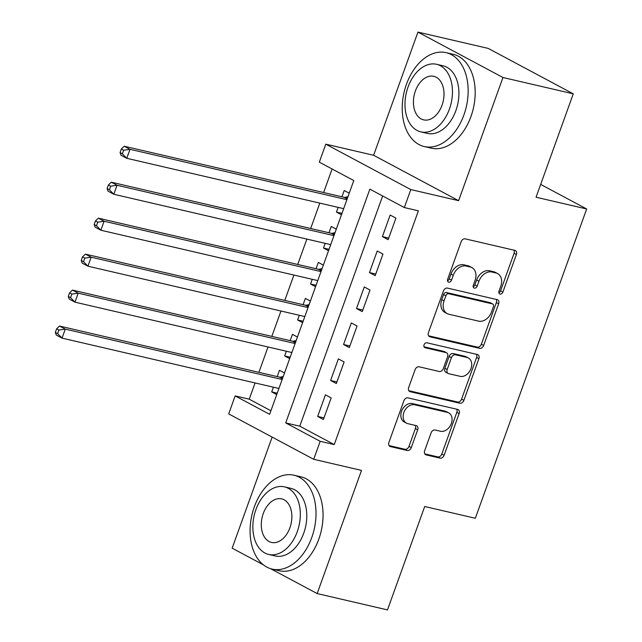 <?xml version="1.0" encoding="UTF-8"?>
<svg xmlns="http://www.w3.org/2000/svg" width="642" height="642" viewBox="0 0 642 642"><rect width="100%" height="100%" fill="white"/><g stroke="black" fill="none" stroke-linecap="round" stroke-linejoin="round"><path stroke-width="0.96" d="M500.046 294.084A2.648 1.95 118.1 0 0 502.871 292.062L516.377 254.553A3.788 2.793 118.1 0 0 515.398 250.573A3.788 2.793 118.1 0 0 514.884 250.38L465.193 238.848A3.788 2.793 118.1 0 0 461.157 241.737L447.659 279.238A2.648 1.95 118.1 0 0 448.341 282.023A2.648 1.95 118.1 0 0 448.702 282.159A2.648 1.95 118.1 0 0 451.519 280.137L453.268 275.282A12.11 8.932 118.1 0 1 466.172 266.037L470.313 267A12.11 8.932 118.1 0 1 471.95 267.618A12.11 8.932 118.1 0 1 475.08 280.345L473.331 285.2A2.648 1.95 118.1 0 0 474.013 287.985A2.648 1.95 118.1 0 0 474.374 288.122A2.648 1.95 118.1 0 0 477.199 286.099L478.94 281.244A12.11 8.932 118.1 0 1 491.844 271.999L495.985 272.962A12.11 8.932 118.1 0 1 497.622 273.58A12.11 8.932 118.1 0 1 500.752 286.308L499.003 291.163A2.648 1.95 118.1 0 0 499.693 293.948A2.648 1.95 118.1 0 0 500.046 294.084M498.858 292.744A2.648 1.95 118.1 0 0 500.575 290.834L514.073 253.325A3.788 2.793 118.1 0 0 513.937 250.163M447.514 280.819A2.648 1.95 118.1 0 0 449.223 278.909L450.973 274.054L453.268 275.282M473.186 286.781A2.648 1.95 118.1 0 0 474.895 284.871L476.645 280.016L478.94 281.244M424.659 450.716A3.788 2.793 118.1 0 0 425.638 454.697A3.788 2.793 118.1 0 0 426.152 454.889L440.091 458.123A3.788 2.793 118.1 0 0 444.128 455.234L459.118 413.584A3.788 2.793 118.1 0 0 458.139 409.604A3.788 2.793 118.1 0 0 457.634 409.411L407.935 397.871A3.788 2.793 118.1 0 0 403.906 400.76L388.908 442.418A3.788 2.793 118.1 0 0 389.887 446.391A3.788 2.793 118.1 0 0 390.4 446.583L407.237 450.499A3.788 2.793 118.1 0 0 411.273 447.61L417.693 429.779A3.788 2.793 118.1 0 0 416.714 425.798A3.788 2.793 118.1 0 0 416.201 425.614L407.847 423.672A10.128 7.463 118.1 0 1 406.482 423.158A10.128 7.463 118.1 0 1 404.227 411.602A10.128 7.463 118.1 0 1 414.652 404.789L447.362 412.381A10.128 7.463 118.1 0 1 448.734 412.894A10.128 7.463 118.1 0 1 450.981 424.45A10.128 7.463 118.1 0 1 440.564 431.263L435.107 430.004A3.788 2.793 118.1 0 0 431.079 432.893L424.659 450.716M320.173 441.319L313.697 459.295L228.688 413.897L235.157 395.913L269.624 414.323L353.782 180.562L319.315 162.153L325.791 144.169L410.808 189.575L404.332 207.559L369.864 189.149L285.706 422.909L320.173 441.319L334.233 444.585L418.391 210.825L404.332 207.559M573.274 93.828L502.967 77.505L417.95 32.1L488.265 48.431L573.274 93.828L536.054 197.222L586.676 208.979L475.329 518.263L424.707 506.506L387.479 609.9L317.164 593.569L361.51 470.401L313.697 459.295M417.95 32.1L373.604 155.276L458.621 200.673L502.967 77.505M458.621 200.673L410.808 189.575M479.614 348.341A3.788 2.793 118.1 0 0 483.651 345.452L498.641 303.802A3.788 2.793 118.1 0 0 497.67 299.822A3.788 2.793 118.1 0 0 497.157 299.629L447.466 288.089A3.788 2.793 118.1 0 0 443.429 290.978L428.439 332.628A3.788 2.793 118.1 0 0 429.41 336.609A3.788 2.793 118.1 0 0 429.923 336.801L479.614 348.341L477.319 347.113A3.788 2.793 118.1 0 0 481.348 344.224L496.346 302.575A3.788 2.793 118.1 0 0 496.21 299.405M478.884 358.693L463.885 400.343A3.788 2.793 118.1 0 1 459.857 403.232L410.166 391.692A3.788 2.793 118.1 0 1 409.652 391.5A3.788 2.793 118.1 0 1 408.673 387.527L415.093 369.696A3.788 2.793 118.1 0 1 419.122 366.807L439.272 371.485A3.788 2.793 118.1 0 0 443.309 368.596L447.562 356.775A3.788 2.793 118.1 0 0 446.583 352.795A3.788 2.793 118.1 0 0 446.078 352.602L425.092 347.731A2.648 1.95 118.1 0 1 424.731 347.595A2.648 1.95 118.1 0 1 424.145 344.569A2.648 1.95 118.1 0 1 426.874 342.788L477.391 354.52A3.788 2.793 118.1 0 1 477.905 354.713A3.788 2.793 118.1 0 1 478.884 358.693L476.589 357.466L461.59 399.115L463.885 400.343M272.144 437.098L232.155 548.172L263.477 564.896M270.507 568.652L317.164 593.569M273.396 387.198L271.71 391.893L277.24 393.177M284.502 372.994L279.479 370.314L277.208 376.605M286.348 351.238L284.655 355.925L290.184 357.209M297.447 337.034L292.423 334.354L290.16 340.645M299.292 315.27L297.599 319.965L303.128 321.249M310.399 301.074L305.367 298.386L303.104 304.677M312.237 279.31L310.551 284.005L316.081 285.289M323.343 265.106L318.32 262.426L316.049 268.717M325.189 243.342L323.496 248.037L329.025 249.321M336.288 229.146L331.264 226.457L329.001 232.757M388.145 239.683L395.913 218.111L390.167 215.038L382.399 236.617L388.145 239.683M375.193 275.651L382.961 254.072L377.215 251.006L369.447 272.585L375.193 275.651M362.248 311.611L370.017 290.032L364.271 286.966L356.503 308.545L362.248 311.611M349.296 347.579L357.064 326L351.326 322.926L343.558 344.505L349.296 347.579M336.352 383.539L344.12 361.96L338.374 358.894L330.606 380.473L336.352 383.539M382.648 195.979L299.774 426.176L334.233 444.585M325.43 394.854L317.662 416.433L323.407 419.499L331.176 397.92L325.43 394.854M332.099 168.974L323.616 192.536M319.804 203.129L310.672 228.496M306.86 239.089L297.719 264.464M293.908 275.049L284.775 300.424M280.963 311.017L271.831 336.384M268.019 346.977L258.878 372.352M255.067 382.945L249.224 399.18L270.908 410.76M349.24 193.186L344.216 190.497L341.945 196.789M338.133 207.382L336.448 212.077L341.472 214.757M323.496 248.037L328.519 250.725M310.551 284.005L315.575 286.685M297.599 319.965L302.631 322.645M284.655 355.925L289.678 358.613M271.71 391.893L276.734 394.573M586.676 208.979L540.668 184.406M249.224 399.18L235.157 395.913M373.604 155.276L325.791 144.169M299.774 426.176L285.706 422.909M336.448 212.077L341.977 213.361M382.399 236.617L388.715 238.086M369.447 272.585L375.771 274.046M356.503 308.545L362.826 310.014M343.558 344.505L349.874 345.974M330.606 380.473L336.93 381.934M317.662 416.433L323.977 417.902M497.622 273.58L495.327 272.352A12.11 8.932 118.1 0 0 493.69 271.735L495.985 272.962M476.645 280.016A12.11 8.932 118.1 0 1 489.549 270.772L493.69 271.735M471.95 267.618L469.655 266.39A12.11 8.932 118.1 0 0 468.01 265.772L470.313 267M450.973 274.054A12.11 8.932 118.1 0 1 463.869 264.809L468.01 265.772M428.567 335.798L477.319 347.113M493.385 306.788A2.648 1.95 118.1 0 0 492.695 303.995A2.648 1.95 118.1 0 0 492.342 303.867L448.718 293.739A2.648 1.95 118.1 0 0 445.901 295.761L444.055 300.873A12.11 8.932 118.1 0 0 447.185 313.609A12.11 8.932 118.1 0 0 448.822 314.227L478.635 321.144A12.11 8.932 118.1 0 0 491.539 311.9L493.385 306.788M492.695 303.995L490.4 302.775A2.648 1.95 118.1 0 0 490.039 302.639L492.342 303.867M447.185 313.609L444.89 312.381A12.11 8.932 118.1 0 1 441.76 299.653L443.598 294.534A2.648 1.95 118.1 0 1 446.423 292.511L490.039 302.639M408.81 390.689L457.553 402.004A3.788 2.793 118.1 0 0 461.59 399.115M446.583 352.795L444.288 351.567A3.788 2.793 118.1 0 0 443.774 351.375L424.025 346.792M460.186 376.34A10.128 7.463 118.1 0 0 470.602 369.527A10.128 7.463 118.1 0 0 468.355 357.971A10.128 7.463 118.1 0 0 466.983 357.458L455.459 354.785A3.788 2.793 118.1 0 0 451.43 357.674L447.169 369.495A3.788 2.793 118.1 0 0 448.148 373.475A3.788 2.793 118.1 0 0 448.662 373.668L460.186 376.34M468.355 357.971L466.06 356.743A10.128 7.463 118.1 0 0 464.688 356.23L466.983 357.458M448.148 373.475L445.853 372.248A3.788 2.793 118.1 0 1 444.874 368.267L449.135 356.446A3.788 2.793 118.1 0 1 453.164 353.557L464.688 356.23M476.589 357.466A3.788 2.793 118.1 0 0 476.452 354.304M448.734 412.894L446.431 411.666A10.128 7.463 118.1 0 0 445.067 411.153L447.362 412.381M406.482 423.158L404.179 421.93A10.128 7.463 118.1 0 1 401.932 410.374A10.128 7.463 118.1 0 1 412.349 403.561L445.067 411.153M389.044 445.58L404.942 449.272A3.788 2.793 118.1 0 0 408.978 446.383L415.39 428.551A3.788 2.793 118.1 0 0 415.254 425.389M424.795 453.878L437.796 456.895A3.788 2.793 118.1 0 0 441.824 454.006L456.823 412.357A3.788 2.793 118.1 0 0 456.687 409.195M347.98 196.669L345.34 197.295A3.852 2.841 -61.9 0 1 344.2 197.311L124.259 146.24L130.005 149.313L126.763 158.301L343.663 208.666M346.905 199.678L130.005 149.313L123.649 150.236L121.354 149.008L120.062 152.611L122.357 153.831L123.649 150.236M122.357 153.831L126.763 158.301L121.025 155.236L120.062 152.611M121.354 149.008L124.259 146.24M463.909 114.934A48.198 31.939 -76.9 0 0 446.086 52.652A48.198 31.939 -76.9 0 0 406.466 84.254A48.198 31.939 -76.9 0 0 424.29 146.545A48.198 31.939 -76.9 0 0 463.909 114.934M424.29 146.545L431.32 148.174A48.198 31.939 -76.9 0 0 470.939 116.563A48.198 31.939 -76.9 0 0 453.124 54.281L446.086 52.652M436.568 64.288L443.036 65.797A34.7 23 103.1 0 1 455.868 110.641A34.7 23 103.1 0 1 427.339 133.4L420.871 131.891A34.7 23 -76.9 0 0 449.4 109.14A34.7 23 -76.9 0 0 436.568 64.288A34.7 23 -76.9 0 0 408.039 87.047A34.7 23 -76.9 0 0 420.871 131.891M415.39 90.971A22.366 14.822 -76.9 0 0 423.664 119.877A22.366 14.822 -76.9 0 0 442.041 105.208A22.366 14.822 -76.9 0 0 433.775 76.31A22.366 14.822 -76.9 0 0 415.39 90.971M311.771 537.498A48.198 31.939 -76.9 0 0 293.956 475.216A48.198 31.939 -76.9 0 0 254.336 506.819A48.198 31.939 -76.9 0 0 272.152 569.109A48.198 31.939 -76.9 0 0 311.771 537.498M272.152 569.109L279.182 570.738A48.198 31.939 -76.9 0 0 318.809 539.136A48.198 31.939 -76.9 0 0 300.986 476.846L293.956 475.216M284.438 486.853L290.906 488.361A34.7 23 103.1 0 1 303.73 533.205A34.7 23 103.1 0 1 275.209 555.964L268.733 554.455A34.7 23 -76.9 0 0 297.262 531.704A34.7 23 -76.9 0 0 284.438 486.853A34.7 23 -76.9 0 0 255.909 509.612A34.7 23 -76.9 0 0 268.733 554.455M263.26 513.544A22.366 14.822 -76.9 0 0 271.526 542.442A22.366 14.822 -76.9 0 0 289.911 527.772A22.366 14.822 -76.9 0 0 281.645 498.874A22.366 14.822 -76.9 0 0 263.26 513.544M335.036 232.629L332.395 233.263A3.852 2.841 -61.9 0 1 331.248 233.279L111.315 182.208L117.053 185.273L113.819 194.261L330.718 244.626M333.952 235.638L117.053 185.273L110.705 186.204L108.41 184.976L107.11 188.571L109.413 189.799L110.705 186.204M109.413 189.799L113.819 194.261L108.073 191.196L107.11 188.571M108.41 184.976L111.315 182.208M322.091 268.597L319.443 269.223A3.852 2.841 -61.9 0 1 318.304 269.239L98.362 218.168L104.108 221.233L100.874 230.229L317.766 280.594M321.008 271.598L104.108 221.233L97.761 222.164L95.457 220.936L94.165 224.531L96.46 225.759L97.761 222.164M96.46 225.759L100.874 230.229L95.128 227.156L94.165 224.531M95.457 220.936L98.362 218.168M309.139 304.557L306.499 305.183A3.852 2.841 -61.9 0 1 305.351 305.207L85.418 254.136L91.164 257.201L87.922 266.189L304.822 316.554M308.056 307.566L91.164 257.201L84.808 258.124L82.513 256.896L81.221 260.5L83.516 261.727L84.808 258.124M83.516 261.727L87.922 266.189L82.184 263.124L81.221 260.5M82.513 256.896L85.418 254.136M296.195 340.517L293.555 341.151A3.852 2.841 -61.9 0 1 292.407 341.167L72.466 290.096L78.212 293.161L74.978 302.157L291.877 352.522M295.111 343.526L78.212 293.161L71.864 294.092L69.569 292.864L68.269 296.46L70.572 297.687L71.864 294.092M70.572 297.687L74.978 302.157L69.232 299.084L68.269 296.46M69.569 292.864L72.466 290.096M283.25 376.485L280.602 377.111A3.852 2.841 -61.9 0 1 279.463 377.127L59.521 326.056L65.267 329.129L62.033 338.117L278.925 388.482M282.167 379.494L65.267 329.129L58.92 330.052L56.616 328.824L55.324 332.42L57.619 333.647L58.92 330.052M57.619 333.647L62.033 338.117L56.287 335.052L55.324 332.42M56.616 328.824L59.521 326.056M500.575 290.834L502.871 292.062M449.223 278.909L451.519 280.137M474.895 284.871L477.199 286.099M489.549 270.772L491.844 271.999M463.869 264.809L466.172 266.037M514.073 253.325L516.377 254.553M428.968 336.296L429.923 336.801M496.346 302.575L498.641 303.802M481.348 344.224L483.651 345.452M446.423 292.511L448.718 293.739M443.598 294.534L445.901 295.761M441.76 299.653L444.055 300.873M457.553 402.004L459.857 403.232M409.203 391.187L410.166 391.692M443.774 351.375L446.078 352.602M424.426 347.37L425.092 347.731M453.164 353.557L455.459 354.785M449.135 356.446L451.43 357.674M444.874 368.267L447.169 369.495M412.349 403.561L414.652 404.789M415.39 428.551L417.693 429.779M408.978 446.383L411.273 447.61M404.942 449.272L407.237 450.499M389.445 446.078L390.4 446.583M456.823 412.357L459.118 413.584M441.824 454.006L444.128 455.234M437.796 456.895L440.091 458.123M425.197 454.376L426.152 454.889M345.34 197.295L347.37 198.378M344.2 197.311L347.178 198.908M332.395 233.263L334.418 234.346M331.248 233.279L334.233 234.868M319.443 269.223L321.473 270.306M318.304 269.239L321.281 270.836M306.499 305.183L308.521 306.266M305.351 305.207L308.337 306.796M293.555 341.151L295.577 342.234M292.407 341.167L295.392 342.756M280.602 377.111L282.632 378.194M279.463 377.127L282.44 378.724"/></g></svg>
